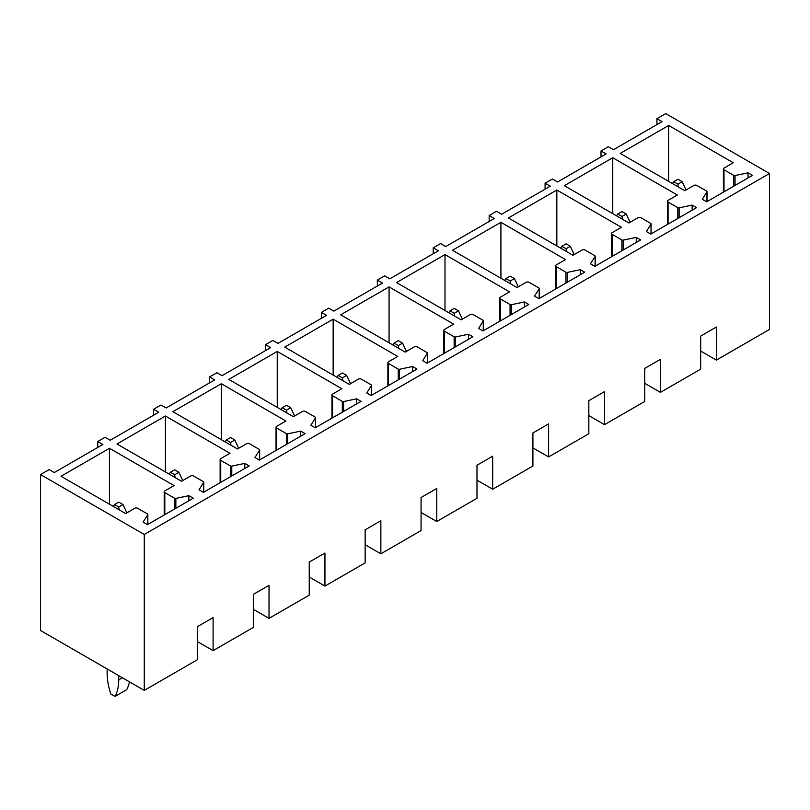 <?xml version="1.0" encoding="UTF-8"?>
<svg xmlns="http://www.w3.org/2000/svg" width="810" height="810" viewBox="0 0 810 810"><rect width="100%" height="100%" fill="white"/><g stroke="black" fill="none" stroke-linecap="round" stroke-linejoin="round"><path stroke-width="1.21" d="M656.93 118.675L662.064 121.642L613.484 149.688L608.351 146.721L601.01 150.964L606.143 153.93L557.563 181.977L552.43 179.01L545.09 183.242L550.223 186.209L501.643 214.255L496.51 211.288L489.169 215.531L494.313 218.498L445.733 246.544L440.589 243.577L433.249 247.809L438.392 250.776L389.812 278.822L384.669 275.856L377.339 280.098L382.472 283.065L333.892 311.111L328.749 308.144L321.418 312.387L326.551 315.343L277.972 343.399L272.838 340.433L265.498 344.665L270.631 347.632L222.051 375.678L216.918 372.711L209.577 376.954L214.711 379.92L166.131 407.967L160.998 405L153.657 409.232L158.8 412.199L110.211 440.245L105.077 437.278L97.737 441.521L102.88 444.487L54.3 472.534L49.157 469.567L40.5 474.569L40.5 630.484L144.261 690.393L197.397 659.715L197.397 626.667L213.101 617.605L213.101 650.653L253.317 627.436L253.317 594.388L269.021 585.316L269.021 618.364L309.238 595.147L309.238 562.099L324.942 553.038L324.942 586.086L365.148 562.869L365.148 529.821L380.852 520.749L380.852 553.797L421.068 530.58L421.068 497.532L436.772 488.46L436.772 521.508L476.989 498.292L476.989 465.244L492.693 456.182L492.693 489.23L532.909 466.013L532.909 432.965L548.613 423.893L548.613 456.941L588.829 433.725L588.829 400.677L604.533 391.615L604.533 424.663L644.75 401.446L644.75 368.398L660.454 359.326L660.454 392.374L700.67 369.158L700.67 336.109L716.374 327.048L716.374 360.096L769.5 329.417L769.5 173.502L665.739 113.592L656.93 118.675L656.93 124.608M601.01 150.964L601.01 156.887M545.09 183.242L545.09 189.175M489.169 215.531L489.169 221.464M433.249 247.809L433.249 253.743M377.339 280.098L377.339 286.031M321.418 312.387L321.418 318.31M265.498 344.665L265.498 350.598M209.577 376.954L209.577 382.887M153.657 409.232L153.657 415.166M97.737 441.521L97.737 447.454M769.5 173.502L144.261 534.478L40.5 474.569M733.253 162.739L723.998 168.075A2.076 1.195 0 0 0 723.391 168.925A2.076 1.195 0 0 0 723.998 169.776L733.738 175.395A1.245 0.719 0 0 0 735.045 175.557L748.076 172.824L752.48 175.365L706.684 201.801L702.28 199.26L706.948 191.859A1.245 0.719 0 0 0 707.019 191.616A1.245 0.719 0 0 0 706.654 191.109L696.853 185.45A2.076 1.195 0 0 0 693.917 185.45L684.814 190.704L620.237 153.414L668.665 125.459L733.253 162.739M677.332 195.018L668.078 200.364A2.076 1.195 0 0 0 667.47 201.204A2.076 1.195 0 0 0 668.078 202.054L677.818 207.674A1.245 0.719 0 0 0 679.124 207.846L692.155 205.102L696.559 207.644L650.764 234.09L646.36 231.549L651.027 224.147A1.245 0.719 0 0 0 651.098 223.904A1.245 0.719 0 0 0 650.734 223.388L640.933 217.728A2.076 1.195 0 0 0 637.996 217.728L628.894 222.983L564.317 185.703L612.755 157.737L677.332 195.018M621.412 227.306L612.168 232.642A2.076 1.195 0 0 0 611.56 233.493A2.076 1.195 0 0 0 612.168 234.343L621.898 239.962A1.245 0.719 0 0 0 623.204 240.124L636.235 237.391L640.639 239.932L594.844 266.368L590.439 263.827L595.107 256.436A1.245 0.719 0 0 0 595.178 256.183A1.245 0.719 0 0 0 594.813 255.677L585.012 250.017A2.076 1.195 0 0 0 582.076 250.017L572.974 255.272L508.397 217.981L556.835 190.026L621.412 227.306M565.491 259.595L556.247 264.931A2.076 1.195 0 0 0 555.64 265.781A2.076 1.195 0 0 0 556.247 266.622L565.977 272.241A1.245 0.719 0 0 0 567.284 272.413L580.314 269.679L584.719 272.221L538.923 298.657L534.519 296.116L539.187 288.714A1.245 0.719 0 0 0 539.258 288.471A1.245 0.719 0 0 0 538.893 287.965L529.092 282.305A2.076 1.195 0 0 0 526.156 282.305L517.053 287.55L452.476 250.27L500.914 222.304L565.491 259.595M509.571 291.873L500.327 297.209A2.076 1.195 0 0 0 499.719 298.06A2.076 1.195 0 0 0 500.327 298.91L510.057 304.53A1.245 0.719 0 0 0 511.373 304.702L524.394 301.958L528.798 304.499L483.003 330.936L478.609 328.394L483.266 321.003A1.245 0.719 0 0 0 483.347 320.75A1.245 0.719 0 0 0 482.983 320.244L473.172 314.584A2.076 1.195 0 0 0 470.235 314.584L461.143 319.839L396.556 282.558L444.994 254.593L509.571 291.873M453.651 324.162L444.406 329.498A2.076 1.195 0 0 0 443.799 330.348A2.076 1.195 0 0 0 444.406 331.189L454.147 336.818A1.245 0.719 0 0 0 455.453 336.98L468.474 334.246L472.878 336.788L427.093 363.224L422.688 360.683L427.346 353.281A1.245 0.719 0 0 0 427.427 353.038A1.245 0.719 0 0 0 427.062 352.532L417.251 346.872A2.076 1.195 0 0 0 414.315 346.872L405.223 352.127L340.645 314.837L389.073 286.872L453.651 324.162M397.73 356.44L388.486 361.786A2.076 1.195 0 0 0 387.879 362.627A2.076 1.195 0 0 0 388.486 363.477L398.226 369.097A1.245 0.719 0 0 0 399.533 369.269L412.563 366.525L416.958 369.066L371.172 395.513L366.768 392.961L371.425 385.57A1.245 0.719 0 0 0 371.507 385.327A1.245 0.719 0 0 0 371.142 384.811L361.341 379.151A2.076 1.195 0 0 0 358.405 379.151L349.302 384.406L284.725 347.125L333.153 319.16L397.73 356.44M341.82 388.729L332.566 394.065A2.076 1.195 0 0 0 331.958 394.916A2.076 1.195 0 0 0 332.566 395.766L342.306 401.385A1.245 0.719 0 0 0 343.612 401.547L356.643 398.814L361.047 401.355L315.252 427.791L310.848 425.25L315.515 417.849A1.245 0.719 0 0 0 315.586 417.606A1.245 0.719 0 0 0 315.222 417.099L305.421 411.44A2.076 1.195 0 0 0 302.484 411.44L293.382 416.694L228.805 379.404L277.243 351.449L341.82 388.729M285.9 421.018L276.656 426.354A2.076 1.195 0 0 0 276.038 427.204A2.076 1.195 0 0 0 276.656 428.044L286.386 433.664A1.245 0.719 0 0 0 287.692 433.836L300.723 431.102L305.127 433.644L259.332 460.08L254.927 457.539L259.595 450.137A1.245 0.719 0 0 0 259.666 449.894A1.245 0.719 0 0 0 259.301 449.388L249.5 443.718A2.076 1.195 0 0 0 246.564 443.718L237.462 448.973L172.884 411.693L221.322 383.727L285.9 421.018M229.979 453.296L220.735 458.632A2.076 1.195 0 0 0 220.128 459.483A2.076 1.195 0 0 0 220.735 460.333L230.465 465.952A1.245 0.719 0 0 0 231.771 466.115L244.802 463.381L249.207 465.922L203.411 492.358L199.007 489.817L203.674 482.426A1.245 0.719 0 0 0 203.745 482.173A1.245 0.719 0 0 0 203.381 481.666L193.58 476.007A2.076 1.195 0 0 0 190.644 476.007L181.541 481.261L116.964 443.981L165.402 416.016L229.979 453.296M174.059 485.585L164.815 490.921A2.076 1.195 0 0 0 164.207 491.771A2.076 1.195 0 0 0 164.815 492.612L174.545 498.241A1.245 0.719 0 0 0 175.851 498.403L188.882 495.669L193.286 498.211L147.491 524.647L143.087 522.106L147.754 514.704A1.245 0.719 0 0 0 147.825 514.461A1.245 0.719 0 0 0 147.46 513.955L137.66 508.295A2.076 1.195 0 0 0 134.723 508.295L125.621 513.55L61.044 476.26L109.482 448.294L174.059 485.585M144.261 690.393L144.261 534.478M716.374 360.096L700.67 351.024M668.665 125.459L668.665 181.379M748.076 172.824L748.076 177.906M612.755 157.737L612.755 213.668M692.155 205.102L692.155 210.195M556.835 190.026L556.835 245.946M636.235 237.391L636.235 242.473M500.914 222.304L500.914 278.235M580.314 269.679L580.314 274.762M444.994 254.593L444.994 310.513M524.394 301.958L524.394 307.041M389.073 286.872L389.073 342.802M468.474 334.246L468.474 339.329M333.153 319.16L333.153 375.091M412.563 366.525L412.563 371.608M277.243 351.449L277.243 407.369M356.643 398.814L356.643 403.896M221.322 383.727L221.322 439.658M300.723 431.102L300.723 436.185M165.402 416.016L165.402 471.936M244.802 463.381L244.802 468.464M109.482 448.294L109.482 504.225M188.882 495.669L188.882 500.752M660.454 392.374L644.75 383.312M604.533 424.663L588.829 415.591M548.613 456.941L532.909 447.879M492.693 489.23L476.989 480.158M436.772 521.508L421.068 512.447M380.852 553.797L365.148 544.735M324.942 586.086L309.238 577.014M269.021 618.364L253.317 609.302M213.101 650.653L197.397 641.581M672.462 183.566L673.657 181.723L677.919 184.174L678.345 186.968M677.919 184.174L682.172 181.723L686.029 189.996M673.657 181.723L677.919 179.263L682.172 181.723M616.542 215.855L617.736 214.002L621.999 216.462L622.424 219.247M621.999 216.462L626.251 214.002L630.109 222.284M617.736 214.002L621.999 211.542L626.251 214.002M560.621 248.143L561.826 246.291L566.079 248.741L566.504 251.535M566.079 248.741L570.331 246.291L574.189 254.573M561.826 246.291L566.079 243.83L570.331 246.291M504.711 280.422L505.906 278.569L510.158 281.029L510.583 283.814M510.158 281.029L514.421 278.569L518.268 286.851M505.906 278.569L510.158 276.119L514.421 278.569M448.791 312.711L449.985 310.858L454.238 313.318L454.663 316.102M454.238 313.318L458.5 310.858L462.358 319.14M449.985 310.858L454.238 308.397L458.5 310.858M392.87 344.989L394.065 343.146L398.317 345.597L398.743 348.381M398.317 345.597L402.58 343.146L406.438 351.418M394.065 343.146L398.317 340.686L402.58 343.146M336.95 377.278L338.145 375.425L342.407 377.885L342.832 380.67M342.407 377.885L346.66 375.425L350.517 383.707M338.145 375.425L342.407 372.964L346.66 375.425M281.029 409.556L282.224 407.714L286.487 410.164L286.912 412.958M286.487 410.164L290.739 407.714L294.597 415.996M282.224 407.714L286.487 405.253L290.739 407.714M225.109 441.845L226.314 439.992L230.566 442.452L230.992 445.237M230.566 442.452L234.819 439.992L238.677 448.274M226.314 439.992L230.566 437.542L234.819 439.992M169.189 474.133L170.394 472.281L174.646 474.741L175.071 477.525M174.646 474.741L178.899 472.281L182.756 480.563M170.394 472.281L174.646 469.82L178.899 472.281M118.726 675.651L118.726 679.884A52.822 30.497 60 0 1 115.06 696.408L126.654 689.715A52.822 30.497 60 0 0 129.468 681.848M113.278 506.412L114.473 504.559L118.726 507.019L119.151 509.804M118.726 507.019L122.988 504.559L126.836 512.841M115.06 696.408L110.798 693.947A52.822 30.497 -120 0 1 107.133 673.191L107.133 668.959M114.473 504.559L118.726 502.109L122.988 504.559M706.948 201.649L706.948 191.859M735.045 175.557L735.045 185.429M733.738 186.178L733.738 175.395M723.998 169.776L723.998 191.798M651.027 233.938L651.027 224.147M679.124 207.846L679.124 217.708M677.818 218.467L677.818 207.674M668.078 202.054L668.078 224.086M595.107 266.217L595.107 256.436M623.204 240.124L623.204 249.996M621.898 250.746L621.898 239.962M612.168 234.343L612.168 256.375M539.187 298.505L539.187 288.714M567.284 272.413L567.284 282.285M565.977 283.034L565.977 272.241M556.247 266.622L556.247 288.654M483.266 330.794L483.266 321.003M511.373 304.702L511.373 314.563M510.057 315.323L510.057 304.53M500.327 298.91L500.327 320.942M427.346 363.072L427.346 353.281M455.453 336.98L455.453 346.852M454.147 347.601L454.147 336.818M444.406 331.189L444.406 353.221M371.425 395.361L371.425 385.57M399.533 369.269L399.533 379.131M398.226 379.89L398.226 369.097M388.486 363.477L388.486 385.509M315.515 427.639L315.515 417.849M343.612 401.547L343.612 411.419M342.306 412.168L342.306 401.385M332.566 395.766L332.566 417.798M259.595 459.928L259.595 450.137M287.692 433.836L287.692 443.708M286.386 444.457L286.386 433.664M276.656 428.044L276.656 450.076M203.674 492.207L203.674 482.426M231.771 466.115L231.771 475.986M230.465 476.746L230.465 465.952M220.735 460.333L220.735 482.365M147.754 524.495L147.754 514.704M175.851 498.403L175.851 508.275M174.545 509.024L174.545 498.241M164.815 492.612L164.815 514.644M118.726 679.884L122.401 677.767M707.019 201.609L707.019 191.616M723.391 192.152L723.391 168.925M651.098 233.887L651.098 223.904M667.47 224.441L667.47 201.204M595.178 266.176L595.178 256.183M611.56 256.719L611.56 233.493M539.258 298.465L539.258 288.471M555.64 289.008L555.64 265.781M483.347 330.743L483.347 320.75M499.719 321.286L499.719 298.06M427.427 363.032L427.427 353.038M443.799 353.575L443.799 330.348M371.507 395.31L371.507 385.327M387.879 385.864L387.879 362.627M315.586 427.599L315.586 417.606M331.958 418.142L331.958 394.916M259.666 459.888L259.666 449.894M276.038 450.431L276.038 427.204M203.745 492.166L203.745 482.173M220.128 482.709L220.128 459.483M147.825 524.455L147.825 514.461M164.207 514.998L164.207 491.771"/></g></svg>
